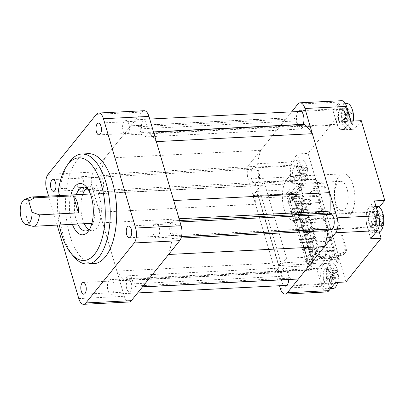 <?xml version="1.0" encoding="UTF-8"?>
<svg xmlns="http://www.w3.org/2000/svg" width="405" height="405" viewBox="0 0 405 405"><rect width="100%" height="100%" fill="white"/><g stroke="black" fill="none" stroke-linecap="round" stroke-linejoin="round"><path stroke-width="0.3" stroke-dasharray="2.02 1.52" d="M156.36 141.613A80.757 37.376 -92.9 0 0 148.574 132.359A2.202 1.018 -92.9 0 0 148.139 132.177A2.202 1.018 -92.9 0 0 147.339 133.204A8.075 3.736 87.1 0 1 144.408 136.971A8.075 3.736 87.1 0 1 140.257 128.866A2.202 1.018 -92.9 0 0 139.31 126.679A80.757 37.376 -92.9 0 0 132.526 125.707A80.757 37.376 -92.9 0 0 130.719 125.894L286.705 117.976L260.663 150.316A80.757 37.376 -92.9 0 0 257.008 166.308A2.202 1.018 -92.9 0 0 257.509 169.047A8.075 3.736 87.1 0 1 259.478 178.023A8.075 3.736 87.1 0 1 256.193 183.941A8.075 3.736 87.1 0 1 256.087 183.941A2.202 1.018 -92.9 0 0 256.061 183.941A2.202 1.018 -92.9 0 0 255.15 185.799A80.757 37.376 -92.9 0 0 255.52 204.262L272.864 263.189A80.757 37.376 -92.9 0 0 280.65 272.443A2.202 1.018 -92.9 0 0 281.09 272.626A2.202 1.018 -92.9 0 0 281.885 271.598A8.075 3.736 87.1 0 1 284.816 267.832A8.075 3.736 87.1 0 1 288.967 275.937A2.202 1.018 -92.9 0 0 289.914 278.124A80.757 37.376 -92.9 0 0 296.698 279.096M304.125 124.264A2.202 1.018 -92.9 0 0 303.325 125.292A8.075 3.736 87.1 0 1 300.399 129.058A8.075 3.736 87.1 0 1 296.247 120.948A2.202 1.018 -92.9 0 0 295.296 118.766A80.757 37.376 -92.9 0 0 288.517 117.789A80.757 37.376 -92.9 0 0 286.705 117.976M130.719 125.894L104.672 158.228L260.663 150.316M104.672 158.228A80.757 37.376 -92.9 0 0 101.017 174.221A2.202 1.018 -92.9 0 0 101.518 176.96A8.075 3.736 87.1 0 1 103.493 185.935A8.075 3.736 87.1 0 1 100.207 191.854A8.075 3.736 87.1 0 1 100.101 191.854A2.202 1.018 -92.9 0 0 100.07 191.854A2.202 1.018 -92.9 0 0 99.164 193.711A80.757 37.376 -92.9 0 0 99.534 212.174L255.52 204.262M99.534 212.174L116.878 271.102L272.864 263.189M116.878 271.102A80.757 37.376 -92.9 0 0 124.664 280.356A2.202 1.018 -92.9 0 0 125.099 280.538A2.202 1.018 -92.9 0 0 125.899 279.511A8.075 3.736 87.1 0 1 128.825 275.744A8.075 3.736 87.1 0 1 132.982 283.849A2.202 1.018 -92.9 0 0 133.928 286.036A80.757 37.376 -92.9 0 0 140.712 287.013A80.757 37.376 -92.9 0 0 142.519 286.821M168.566 254.487A80.757 37.376 -92.9 0 0 172.221 238.494A2.202 1.018 -92.9 0 0 171.72 235.756A8.075 3.736 87.1 0 1 169.746 226.78A8.075 3.736 87.1 0 1 173.031 220.862A8.075 3.736 87.1 0 1 173.137 220.862A2.202 1.018 -92.9 0 0 173.168 220.862A2.202 1.018 -92.9 0 0 174.074 219.004A80.757 37.376 -92.9 0 0 173.704 200.541M328.197 229.124A2.202 1.018 -92.9 0 0 327.706 227.843A8.075 3.736 87.1 0 1 326.972 214.488M48.63 196.121L57.161 225.089M88.33 153.677A55.06 25.485 -92.9 0 0 69.812 235.128A55.06 25.485 -92.9 0 0 93.914 263.655M144.129 110.717A11.011 5.098 -92.9 0 0 141.846 112.074L93.545 172.049A11.011 5.098 -92.9 0 0 92.117 186.983L124.289 296.293A11.011 5.098 -92.9 0 0 129.109 301.998M101.022 180.321A5.872 2.719 87.1 0 1 99.048 189.008A5.872 2.719 87.1 0 1 96.036 183.283A5.872 2.719 87.1 0 1 98.45 177.279A5.872 2.719 87.1 0 1 101.022 180.321M131.301 283.196A5.872 2.719 87.1 0 1 129.327 291.889A5.872 2.719 87.1 0 1 126.309 286.158A5.872 2.719 87.1 0 1 128.729 280.154A5.872 2.719 87.1 0 1 131.301 283.196M176.762 226.749A5.872 2.719 87.1 0 1 174.788 235.437A5.872 2.719 87.1 0 1 171.776 229.711A5.872 2.719 87.1 0 1 174.19 223.707A5.872 2.719 87.1 0 1 176.762 226.749M146.483 123.874A5.872 2.719 87.1 0 1 144.509 132.562A5.872 2.719 87.1 0 1 141.497 126.831A5.872 2.719 87.1 0 1 143.912 120.832A5.872 2.719 87.1 0 1 146.483 123.874M72.368 224.319A25.697 11.892 87.1 0 1 71.427 221.51A25.697 11.892 87.1 0 1 70.88 194.992M57.864 195.65A51.389 23.784 -92.9 0 0 59.353 224.977M73.715 256.567A55.06 25.485 87.1 0 1 63.312 235.457A55.06 25.485 87.1 0 1 68.956 162.769M76.292 194.714A22.027 10.196 -92.9 0 0 76.099 219.581A22.027 10.196 -92.9 0 0 77.78 224.046M89.778 228.886A22.027 10.196 -92.9 0 0 90.892 227.483A22.027 10.196 -92.9 0 0 88.989 189.965A22.027 10.196 -92.9 0 0 87.738 188.684M84.28 223.717A22.027 10.196 87.1 0 1 82.6 219.252A22.027 10.196 87.1 0 1 82.792 194.385M86.817 187.986A22.027 10.196 87.1 0 1 90.006 186.67A22.027 10.196 87.1 0 1 101.306 208.15A22.027 10.196 87.1 0 1 92.239 230.663A22.027 10.196 87.1 0 1 88.933 229.675M32.415 226.203A14.681 6.794 87.1 0 1 26.943 218.69A14.681 6.794 87.1 0 1 30.942 197.159M335.669 203.026A14.681 6.794 87.1 0 1 340.61 181.308A14.681 6.794 87.1 0 1 348.138 195.625A14.681 6.794 87.1 0 1 342.098 210.635A14.681 6.794 87.1 0 1 335.669 203.026M367.102 225.722A12.849 5.948 -92.9 0 0 372.727 232.379A12.849 5.948 -92.9 0 0 378.012 219.247A12.849 5.948 -92.9 0 0 371.425 206.717A12.849 5.948 -92.9 0 0 367.102 225.722M377.136 206.428A12.849 5.948 -92.9 0 0 372.813 225.433A12.849 5.948 -92.9 0 0 378.437 232.09M381.378 226.932A22.022 8.986 163.6 0 0 382.517 225.519A23.409 18.422 38.8 0 0 382.047 219.672A23.409 9.553 163.6 0 0 383.368 216.559A22.022 17.329 38.8 0 0 382.614 213.987A23.409 9.553 -16.4 0 1 381.287 217.1A23.409 18.422 38.8 0 0 378.351 211.375A22.022 8.986 -16.4 0 1 377.217 212.787A23.409 18.422 -141.2 0 1 380.153 218.513A23.409 9.553 -16.4 0 1 376.361 221.748A22.022 17.329 -141.2 0 1 377.121 224.319A23.409 9.553 163.6 0 0 380.908 221.084A23.409 18.422 -141.2 0 1 381.378 226.932L376.189 227.195L374.483 221.408L371.927 224.583L371.172 222.011L373.729 218.837L372.023 213.05L373.162 211.638L374.863 217.424L377.419 214.25L378.179 216.822L375.622 219.996L377.323 225.782L382.517 225.519M153.449 234.024A7.341 3.397 -92.9 0 0 156.664 237.826A7.341 3.397 -92.9 0 0 159.686 230.323A7.341 3.397 -92.9 0 0 155.92 223.165A7.341 3.397 -92.9 0 0 153.449 234.024M369.233 223.079A7.341 3.397 -92.9 0 0 372.448 226.881A7.341 3.397 -92.9 0 0 375.465 219.378A7.341 3.397 -92.9 0 0 371.704 212.215A7.341 3.397 -92.9 0 0 369.233 223.079M375.622 219.996L382.047 219.672M378.179 216.822L383.368 216.559M377.419 214.25L382.614 213.987M374.863 217.424L381.287 217.1M373.162 211.638L378.351 211.375M372.023 213.05L377.217 212.787M373.729 218.837L380.153 218.513M371.172 222.011L376.361 221.748M371.927 224.583L377.121 224.319M374.483 221.408L380.908 221.084M377.323 225.782L376.189 227.195M345.106 127.924A12.849 5.948 -92.9 0 0 347.409 113.339A12.849 5.948 -92.9 0 0 341.147 103.842A12.849 5.948 -92.9 0 0 335.856 116.974A12.849 5.948 -92.9 0 0 342.448 129.504A12.849 5.948 -92.9 0 0 345.106 127.924M346.857 103.548A12.849 5.948 -92.9 0 0 341.572 116.68A12.849 5.948 -92.9 0 0 348.158 129.21A12.849 5.948 -92.9 0 0 350.821 127.636A12.849 5.948 -92.9 0 0 352.639 123.874A12.849 5.948 -92.9 0 0 353.236 121.07M353.094 113.683A22.022 17.329 38.8 0 0 352.335 111.112A23.409 9.553 -16.4 0 1 351.008 114.22A23.409 18.422 38.8 0 0 348.072 108.499A22.022 8.986 -16.4 0 1 346.938 109.907A23.409 18.422 -141.2 0 1 349.874 115.633A23.409 9.553 -16.4 0 1 346.083 118.873A22.022 17.329 -141.2 0 1 346.842 121.444A23.409 9.553 163.6 0 0 350.629 118.204A23.409 18.422 -141.2 0 1 351.1 124.057A22.022 8.986 163.6 0 0 352.239 122.644A23.409 18.422 38.8 0 0 351.768 116.792A23.409 9.553 163.6 0 0 353.094 113.683L347.9 113.947L345.343 117.121L347.044 122.907L345.91 124.32L344.204 118.533L341.648 121.708L340.894 119.136L343.45 115.957L341.744 110.17L342.883 108.763L344.584 114.549L347.141 111.375L352.335 111.112M127.904 134.05A7.341 3.397 -92.9 0 0 129.22 125.712A7.341 3.397 -92.9 0 0 125.641 120.285A7.341 3.397 -92.9 0 0 122.619 127.793A7.341 3.397 -92.9 0 0 126.385 134.951A7.341 3.397 -92.9 0 0 127.904 134.05M343.688 123.1A7.341 3.397 -92.9 0 0 345.004 114.767A7.341 3.397 -92.9 0 0 341.425 109.34A7.341 3.397 -92.9 0 0 338.403 116.843A7.341 3.397 -92.9 0 0 342.169 124.006A7.341 3.397 -92.9 0 0 343.688 123.1M344.584 114.549L351.008 114.22M342.883 108.763L348.072 108.499M341.744 110.17L346.938 109.907M343.45 115.957L349.874 115.633M340.894 119.136L346.083 118.873M341.648 121.708L346.842 121.444M344.204 118.533L350.629 118.204M345.91 124.32L351.1 124.057M347.044 122.907L352.239 122.644M345.343 117.121L351.768 116.792M347.141 111.375L347.9 113.947M301.305 166.946A12.849 5.948 -92.9 0 0 295.68 160.289A12.849 5.948 -92.9 0 0 290.395 173.421A12.849 5.948 -92.9 0 0 296.981 185.951A12.849 5.948 -92.9 0 0 301.305 166.946M307.02 166.657A12.849 5.948 -92.9 0 0 306.388 164.85A12.849 5.948 -92.9 0 0 301.396 160A12.849 5.948 -92.9 0 0 296.106 173.132A12.849 5.948 -92.9 0 0 302.697 185.662A12.849 5.948 -92.9 0 0 307.172 180.331A12.849 5.948 -92.9 0 0 307.02 166.657M302.611 164.946A22.022 8.986 -16.4 0 1 301.477 166.359A23.409 18.422 -141.2 0 1 304.408 172.079A23.409 9.553 -16.4 0 1 300.621 175.319A22.022 17.329 -141.2 0 1 301.376 177.891A23.409 9.553 163.6 0 0 305.167 174.651A23.409 18.422 -141.2 0 1 305.638 180.503A22.022 8.986 163.6 0 0 306.772 179.091A23.409 18.422 38.8 0 0 306.301 173.244A23.409 9.553 163.6 0 0 307.628 170.13A22.022 17.329 38.8 0 0 306.874 167.559A23.409 9.553 -16.4 0 1 305.547 170.672A23.409 18.422 38.8 0 0 302.611 164.946L297.417 165.21L299.123 170.996L301.679 167.822L302.434 170.394L299.877 173.568L301.583 179.354L300.444 180.767L298.743 174.98L296.187 178.154L295.427 175.583L297.984 172.409L296.283 166.622L301.477 166.359M83.389 180.539A7.341 3.397 -92.9 0 0 80.18 176.737A7.341 3.397 -92.9 0 0 77.158 184.24A7.341 3.397 -92.9 0 0 80.919 191.398A7.341 3.397 -92.9 0 0 83.389 180.539M299.173 169.594A7.341 3.397 -92.9 0 0 295.959 165.787A7.341 3.397 -92.9 0 0 292.936 173.289A7.341 3.397 -92.9 0 0 296.703 180.453A7.341 3.397 -92.9 0 0 299.173 169.594M297.984 172.409L304.408 172.079M295.427 175.583L300.621 175.319M296.187 178.154L301.376 177.891M298.743 174.98L305.167 174.651M300.444 180.767L305.638 180.503M301.583 179.354L306.772 179.091M299.877 173.568L306.301 173.244M302.434 170.394L307.628 170.13M301.679 167.822L306.874 167.559M299.123 170.996L305.547 170.672M296.283 166.622L297.417 165.21M323.301 264.743A12.849 5.948 -92.9 0 0 320.993 279.328A12.849 5.948 -92.9 0 0 327.26 288.826A12.849 5.948 -92.9 0 0 332.551 275.694A12.849 5.948 -92.9 0 0 325.959 263.164A12.849 5.948 -92.9 0 0 323.301 264.743M336.666 267.725A23.455 23.455 0 0 1 337.674 282.396A12.849 5.948 -92.9 0 0 336.666 267.725A12.849 5.948 -92.9 0 0 331.675 262.875A12.849 5.948 -92.9 0 0 329.012 264.455A12.849 5.948 -92.9 0 0 326.708 279.04A12.849 5.948 -92.9 0 0 332.976 288.537M330.9 278.195A22.022 17.329 -141.2 0 1 331.654 280.766A23.409 9.553 163.6 0 0 335.446 277.531A23.409 18.422 -141.2 0 1 335.917 283.378A22.022 8.986 163.6 0 0 337.051 281.971A23.409 18.422 38.8 0 0 336.58 276.119A23.409 9.553 163.6 0 0 337.907 273.005A22.022 17.329 38.8 0 0 337.152 270.434A23.409 9.553 -16.4 0 1 335.826 273.547A23.409 18.422 38.8 0 0 332.89 267.821A22.022 8.986 -16.4 0 1 331.751 269.234A23.409 18.422 -141.2 0 1 334.687 274.96A23.409 9.553 -16.4 0 1 330.9 278.195L325.706 278.458L328.263 275.284L326.562 269.497L327.696 268.085L329.402 273.871L331.958 270.697L332.713 273.269L330.156 276.448L331.862 282.234L330.723 283.642L329.022 277.855L326.465 281.029L331.654 280.766M108.935 280.513A7.341 3.397 -92.9 0 0 107.619 288.846A7.341 3.397 -92.9 0 0 111.198 294.278A7.341 3.397 -92.9 0 0 114.22 286.77A7.341 3.397 -92.9 0 0 110.454 279.612A7.341 3.397 -92.9 0 0 108.935 280.513M324.719 269.568A7.341 3.397 -92.9 0 0 323.403 277.901A7.341 3.397 -92.9 0 0 326.982 283.328A7.341 3.397 -92.9 0 0 330.004 275.825A7.341 3.397 -92.9 0 0 326.238 268.667A7.341 3.397 -92.9 0 0 324.719 269.568M329.022 277.855L335.446 277.531M330.723 283.642L335.917 283.378M331.862 282.234L337.051 281.971M330.156 276.448L336.58 276.119M332.713 273.269L337.907 273.005M331.958 270.697L337.152 270.434M329.402 273.871L335.826 273.547M327.696 268.085L332.89 267.821M326.562 269.497L331.751 269.234M328.263 275.284L334.687 274.96M326.465 281.029L325.706 278.458M291.625 111.866L249.531 164.136A11.011 5.098 -92.9 0 0 248.108 179.071L252.933 195.468L294.531 193.357L289.702 176.96A11.011 5.098 87.1 0 1 291.129 162.025L297.66 153.91L305.324 179.952L315.728 179.425L316.011 179.071L338.529 255.585L338.246 255.94L345.91 281.976M297.66 153.91L308.063 153.384L315.728 179.425M305.324 179.952L294.531 193.357M299.457 169.239A8.075 3.736 -92.9 0 0 295.923 165.053A8.075 3.736 -92.9 0 0 292.597 173.31A8.075 3.736 -92.9 0 0 296.743 181.187A8.075 3.736 -92.9 0 0 299.457 169.239M326.693 291.975A11.011 5.098 87.1 0 1 321.874 286.269L317.049 269.872L275.451 271.983L279.501 285.738M288.755 279.501A8.075 3.736 -92.9 0 0 288.137 274.225A8.075 3.736 -92.9 0 0 284.604 270.044A8.075 3.736 -92.9 0 0 281.89 281.986A8.075 3.736 -92.9 0 0 283.829 285.52M329.736 272.114A8.075 3.736 -92.9 0 0 326.202 267.933A8.075 3.736 -92.9 0 0 322.876 276.185A8.075 3.736 -92.9 0 0 327.022 284.062A8.075 3.736 -92.9 0 0 329.736 272.114M257.863 171.35A8.075 3.736 -92.9 0 0 254.325 167.164A8.075 3.736 -92.9 0 0 251.611 179.111A8.075 3.736 -92.9 0 0 255.145 183.293A8.075 3.736 -92.9 0 0 257.863 171.35M350.887 121.191L345.202 128.243A13.213 6.115 87.1 0 1 342.463 129.868A13.213 6.115 87.1 0 1 336.682 123.024L332.895 110.16L339.43 102.05A11.011 5.098 87.1 0 1 341.714 100.693M298.272 111.527A8.075 3.736 -92.9 0 0 297.073 122.664A8.075 3.736 -92.9 0 0 300.606 126.846A8.075 3.736 -92.9 0 0 303.142 124.315M344.923 112.793A8.075 3.736 -92.9 0 0 341.385 108.606A8.075 3.736 -92.9 0 0 338.064 116.863A8.075 3.736 -92.9 0 0 342.205 124.735A8.075 3.736 -92.9 0 0 344.923 112.793M328.551 214.407A8.075 3.736 -92.9 0 0 327.351 225.539A8.075 3.736 -92.9 0 0 329.295 229.068M375.202 215.668A8.075 3.736 -92.9 0 0 371.663 211.481A8.075 3.736 -92.9 0 0 368.342 219.738A8.075 3.736 -92.9 0 0 372.484 227.615A8.075 3.736 -92.9 0 0 375.202 215.668M332.895 110.16L343.293 109.633L308.063 153.384M284.082 209.031A22.027 10.196 -92.9 0 0 293.721 220.441A22.027 10.196 -92.9 0 0 302.788 197.929A22.027 10.196 -92.9 0 0 291.489 176.448A22.027 10.196 -92.9 0 0 284.082 209.031M336.079 206.393A22.027 10.196 -92.9 0 0 345.718 217.804A22.027 10.196 -92.9 0 0 354.785 195.291A22.027 10.196 -92.9 0 0 343.486 173.811A22.027 10.196 -92.9 0 0 336.079 206.393M252.933 195.468L264.014 181.708L286.532 258.223L275.451 271.983M361.285 120.66L355.6 127.717A13.213 6.115 87.1 0 1 352.866 129.342A13.213 6.115 87.1 0 1 347.08 122.492L343.293 109.633M379.283 231.913L377.359 225.372A13.213 6.115 87.1 0 1 379.065 207.446L379.298 207.163M370.742 238.758L366.96 225.899A13.213 6.115 87.1 0 1 368.666 207.973L374.352 200.92M338.246 255.94L327.848 256.466L335.512 282.508M317.049 269.872L327.848 256.466M264.014 181.708L316.011 179.071M286.532 258.223L338.529 255.585M261.058 195.392L280.928 262.906L278.797 265.553L258.927 198.04L261.058 195.392L290.957 193.879L289.727 189.697L256.578 191.378L278.908 267.249L275.359 271.659L253.029 195.787L256.578 191.378M278.797 265.553L308.696 264.035L310.827 261.392L312.058 265.569L278.908 267.249M310.827 261.392L280.928 262.906M312.058 265.569L308.504 269.978L275.359 271.659M308.504 269.978L286.173 194.106L253.029 195.787M286.173 194.106L289.727 189.697M308.696 264.035L288.826 196.521L290.957 193.879M258.927 198.04L288.826 196.521M299.801 212.326A1.838 0.85 -92.9 0 0 300.606 213.278A1.838 0.85 -92.9 0 0 301.36 211.405A1.838 0.85 -92.9 0 0 300.419 209.613A1.838 0.85 -92.9 0 0 299.801 212.326M305.476 231.619A1.838 0.85 -92.9 0 0 306.281 232.571A1.838 0.85 -92.9 0 0 307.036 230.693A1.838 0.85 -92.9 0 0 306.094 228.901A1.838 0.85 -92.9 0 0 305.476 231.619M311.156 250.908A1.838 0.85 -92.9 0 0 311.961 251.859A1.838 0.85 -92.9 0 0 312.716 249.981A1.838 0.85 -92.9 0 0 311.774 248.194A1.838 0.85 -92.9 0 0 311.156 250.908M300.07 189.378L299.503 187.449L291.261 197.68L291.828 199.609L300.07 189.378L301.371 189.312L318.968 249.11L311.298 258.633L293.129 196.906L298.976 196.612L298.409 197.316L318.558 196.293L337.294 259.949L317.145 260.972L298.409 197.316M301.371 189.312L293.129 199.543L292.562 197.615L293.129 196.906M308.316 241.264A1.838 0.85 -92.9 0 0 309.121 242.215A1.838 0.85 -92.9 0 0 309.876 240.337A1.838 0.85 -92.9 0 0 308.934 238.55A1.838 0.85 -92.9 0 0 308.316 241.264M302.641 221.975A1.838 0.85 -92.9 0 0 303.441 222.922A1.838 0.85 -92.9 0 0 304.201 221.049A1.838 0.85 -92.9 0 0 303.259 219.257A1.838 0.85 -92.9 0 0 302.641 221.975M296.961 202.682A1.838 0.85 -92.9 0 0 297.766 203.634A1.838 0.85 -92.9 0 0 298.52 201.761A1.838 0.85 -92.9 0 0 297.579 199.969A1.838 0.85 -92.9 0 0 296.961 202.682M299.538 190.345L297.837 184.558L287.889 196.906L289.595 202.697L299.538 190.345L300.839 190.279L290.891 202.627L293.164 210.347L291.863 210.413L301.811 198.06L302.378 199.994L292.43 212.341L291.863 210.413M300.839 190.279L303.112 197.994L293.164 210.347M295.012 202.784A1.838 0.85 -92.9 0 0 295.817 203.735A1.838 0.85 -92.9 0 0 296.571 201.857A1.838 0.85 -92.9 0 0 295.63 200.07A1.838 0.85 -92.9 0 0 295.012 202.784M302.378 199.994L303.679 199.928L293.731 212.276L296.004 219.991L294.703 220.057L304.646 207.709L305.218 209.638L295.27 221.986L294.703 220.057M303.679 199.928L305.947 207.644L296.004 219.991M297.852 212.428A1.838 0.85 -92.9 0 0 298.657 213.379A1.838 0.85 -92.9 0 0 299.411 211.501A1.838 0.85 -92.9 0 0 298.47 209.714A1.838 0.85 -92.9 0 0 297.852 212.428M305.218 209.638L306.514 209.572L296.571 221.92L298.839 229.635L297.543 229.701L307.486 217.353L308.053 219.282L298.11 231.63L297.543 229.701M306.514 209.572L308.787 217.288L298.839 229.635M301.872 222.796A1.838 0.85 -92.9 0 0 302.201 220.715A1.838 0.85 -92.9 0 0 301.31 219.358A1.838 0.85 -92.9 0 0 300.692 222.072A1.838 0.85 -92.9 0 0 301.492 223.023A1.838 0.85 -92.9 0 0 301.872 222.796M308.053 219.282L309.354 219.216L299.411 231.564L301.679 239.279L300.378 239.345L310.326 226.997L310.893 228.926L300.95 241.274L300.378 239.345M309.354 219.216L311.627 226.932L301.679 239.279M303.527 231.716A1.838 0.85 -92.9 0 0 304.332 232.667A1.838 0.85 -92.9 0 0 305.087 230.789A1.838 0.85 -92.9 0 0 304.145 229.002A1.838 0.85 -92.9 0 0 303.527 231.716M310.893 228.926L312.194 228.86L302.246 241.208L304.519 248.923L303.218 248.989L313.166 236.641L313.733 238.57L303.785 250.918L303.218 248.989M312.194 228.86L314.462 236.576L304.519 248.923M306.367 241.36A1.838 0.85 -92.9 0 0 307.172 242.311A1.838 0.85 -92.9 0 0 307.927 240.438A1.838 0.85 -92.9 0 0 306.985 238.646A1.838 0.85 -92.9 0 0 306.367 241.36M313.733 238.57L315.034 238.504L305.087 250.852L307.36 258.567L306.058 258.633L316.001 246.286L317.707 252.072L307.759 264.419L306.058 258.633M315.034 238.504L317.302 246.22L307.36 258.567M309.207 251.004A1.838 0.85 -92.9 0 0 310.007 251.956A1.838 0.85 -92.9 0 0 310.767 250.082A1.838 0.85 -92.9 0 0 309.825 248.29A1.838 0.85 -92.9 0 0 309.207 251.004M318.558 196.293L319.839 194.709L319.272 192.78L317.14 195.423L337.011 262.936L339.142 260.293L338.57 258.365L337.294 259.949M299.503 187.449L326.8 186.062L324.668 188.71L324.101 186.781L327.083 183.075L346.953 250.589L343.972 254.294L343.405 252.366L340.134 253.717L333.958 254.026A3.67 1.498 163.6 0 0 330.424 255.059A3.67 1.498 163.6 0 0 329.017 256.831A3.67 1.498 163.6 0 0 331.118 257.555L337.294 257.241L338.57 258.365M326.8 186.062L345.536 249.718L343.405 252.366M302.687 201.356L309.516 201.007L310.544 204.495L303.715 204.844L302.687 201.356L303.537 200.293L304.565 203.781L311.394 203.437L310.372 199.948L303.537 200.293M326.374 258.279L319.545 258.628L318.517 255.14L325.347 254.791L326.374 258.279L327.225 257.221L326.202 253.732L319.368 254.082L320.395 257.57L327.225 257.221M337.011 262.936L314.913 264.06L295.042 196.547L317.14 195.423M339.142 260.293L337.861 259.175L331.685 259.483A3.67 1.498 -16.4 0 1 329.584 258.76A3.67 1.498 -16.4 0 1 330.991 256.988A3.67 1.498 -16.4 0 1 334.525 255.955L340.701 255.646L343.972 254.294M346.953 250.589L317.707 252.072M314.913 264.06L315.48 263.351L313.531 263.452L312.959 264.156L307.759 264.419M319.272 192.78L317.991 191.661L311.815 191.97A3.67 1.498 -16.4 0 1 309.714 191.246A3.67 1.498 -16.4 0 1 311.121 189.474A3.67 1.498 -16.4 0 1 314.655 188.446L320.831 188.133L324.101 186.781M287.889 196.906L293.088 196.643L293.66 195.939L295.609 195.838L295.042 196.547M297.837 184.558L327.083 183.075M303.112 197.994L301.811 198.06M305.947 207.644L304.646 207.709M308.787 217.288L307.486 217.353M311.627 226.932L310.326 226.997M314.462 236.576L313.166 236.641M317.302 246.22L316.001 246.286M289.595 202.697L290.891 202.627M312.959 264.156L293.088 196.643M303.785 250.918L305.087 250.852M300.95 241.274L302.246 241.208M298.11 231.63L299.411 231.564M295.27 221.986L296.571 221.92M292.43 212.341L293.731 212.276M315.48 263.351L295.609 195.838M313.531 263.452L293.66 195.939M310.726 259.342L311.293 261.271L311.865 260.562L311.298 258.633L310.726 259.342L309.43 259.408L317.667 249.176L318.234 251.105L309.997 261.336L309.43 259.408M291.261 197.68L292.562 197.615M291.828 199.609L293.129 199.543M311.865 260.562L317.712 260.268L317.145 260.972M311.293 261.271L309.997 261.336M345.536 249.718L318.234 251.105M319.839 194.709L318.558 193.59L312.382 193.899A3.67 1.498 -16.4 0 1 310.281 193.175A3.67 1.498 -16.4 0 1 311.688 191.403A3.67 1.498 -16.4 0 1 315.222 190.375L321.398 190.061L324.668 188.71M318.968 249.11L317.667 249.176M317.712 260.268L298.976 196.612M320.395 257.57L319.545 258.628M326.202 253.732L325.347 254.791M319.368 254.082L318.517 255.14M310.372 199.948L309.516 201.007M304.565 203.781L303.715 204.844M311.394 203.437L310.544 204.495M321.398 190.061L320.831 188.133M318.558 193.59L317.991 191.661M337.861 259.175L337.294 257.241M340.701 255.646L340.134 253.717M148.574 132.359L153.566 132.106M147.339 133.204L303.325 125.292M140.257 128.866L296.247 120.948M139.31 126.679L295.296 118.766M101.017 174.221L257.008 166.308M101.518 176.96L257.509 169.047M100.101 191.854L256.087 183.941M99.164 193.711L255.15 185.799M124.664 280.356L280.65 272.443M125.899 279.511L281.885 271.598M132.982 283.849L288.967 275.937M133.928 286.036L289.914 278.124M172.221 238.494L181.065 238.044M171.72 235.756L327.706 227.843M173.137 220.862L179.587 220.533L173.168 220.862M174.074 219.004L179.066 218.751M78.793 298.601L124.289 296.293M96.349 114.377L141.846 112.074M48.048 174.358L93.545 172.049M46.621 189.292L92.117 186.983M248.108 179.071L289.702 176.96M249.531 164.136L291.129 162.025M280.275 288.38L321.874 286.269M297.837 104.156L339.43 102.05M366.96 225.899L377.359 225.372M368.666 207.973L379.065 207.446M345.202 128.243L355.6 127.717M336.682 123.024L347.08 122.492M315.222 190.375L314.655 188.446M312.382 193.899L311.815 191.97M331.685 259.483L331.118 257.555M334.525 255.955L333.958 254.026M332.277 249.834A1.838 0.85 -92.9 0 0 333.082 250.786A1.838 0.85 -92.9 0 0 333.836 248.913A1.838 0.85 -92.9 0 0 332.895 247.121A1.838 0.85 -92.9 0 0 332.515 247.349A1.838 0.85 -92.9 0 0 332.277 249.834M303.031 251.318A1.838 0.85 87.1 0 1 303.269 248.832A1.838 0.85 87.1 0 1 303.649 248.604A1.838 0.85 87.1 0 1 304.59 250.396A1.838 0.85 87.1 0 1 303.836 252.269A1.838 0.85 87.1 0 1 303.031 251.318M300.191 241.674A1.838 0.85 87.1 0 1 300.429 239.183A1.838 0.85 87.1 0 1 300.809 238.96A1.838 0.85 87.1 0 1 301.75 240.747A1.838 0.85 87.1 0 1 300.996 242.625A1.838 0.85 87.1 0 1 300.191 241.674M329.442 240.19A1.838 0.85 -92.9 0 0 330.242 241.142A1.838 0.85 -92.9 0 0 331.001 239.264A1.838 0.85 -92.9 0 0 330.06 237.477A1.838 0.85 -92.9 0 0 329.675 237.7A1.838 0.85 -92.9 0 0 329.442 240.19M297.356 232.03A1.838 0.85 87.1 0 1 297.589 229.539A1.838 0.85 87.1 0 1 297.974 229.316A1.838 0.85 87.1 0 1 298.915 231.103A1.838 0.85 87.1 0 1 298.156 232.981A1.838 0.85 87.1 0 1 297.356 232.03M326.602 230.546A1.838 0.85 -92.9 0 0 327.407 231.498A1.838 0.85 -92.9 0 0 328.161 229.62A1.838 0.85 -92.9 0 0 327.22 227.833A1.838 0.85 -92.9 0 0 326.84 228.055A1.838 0.85 -92.9 0 0 326.602 230.546M294.516 222.385A1.838 0.85 87.1 0 1 294.754 219.895A1.838 0.85 87.1 0 1 295.134 219.672A1.838 0.85 87.1 0 1 296.075 221.459A1.838 0.85 87.1 0 1 295.321 223.337A1.838 0.85 87.1 0 1 294.516 222.385M323.762 220.902A1.838 0.85 -92.9 0 0 324.567 221.854A1.838 0.85 -92.9 0 0 325.321 219.976A1.838 0.85 -92.9 0 0 324.38 218.189A1.838 0.85 -92.9 0 0 324 218.411A1.838 0.85 -92.9 0 0 323.762 220.902M291.676 212.741A1.838 0.85 87.1 0 1 291.914 210.251A1.838 0.85 87.1 0 1 292.294 210.028A1.838 0.85 87.1 0 1 293.235 211.815A1.838 0.85 87.1 0 1 292.481 213.693A1.838 0.85 87.1 0 1 291.676 212.741M320.922 211.258A1.838 0.85 -92.9 0 0 321.727 212.21A1.838 0.85 -92.9 0 0 322.481 210.332A1.838 0.85 -92.9 0 0 321.54 208.54A1.838 0.85 -92.9 0 0 321.16 208.767A1.838 0.85 -92.9 0 0 320.922 211.258M288.836 203.097A1.838 0.85 87.1 0 1 289.074 200.607A1.838 0.85 87.1 0 1 289.453 200.379A1.838 0.85 87.1 0 1 290.395 202.171A1.838 0.85 87.1 0 1 289.641 204.049A1.838 0.85 87.1 0 1 288.836 203.097M318.087 201.614A1.838 0.85 -92.9 0 0 318.887 202.561A1.838 0.85 -92.9 0 0 319.646 200.688A1.838 0.85 -92.9 0 0 318.705 198.895A1.838 0.85 -92.9 0 0 318.325 199.123A1.838 0.85 -92.9 0 0 318.087 201.614M148.139 132.177L153.505 131.903M144.408 136.971L300.399 129.058M132.526 125.707L288.517 117.789M100.207 191.854L256.193 183.941M100.07 191.854L256.061 183.941M125.099 280.538L281.09 272.626M128.825 275.744L284.816 267.832M140.712 287.013L142.444 286.922M173.031 220.862L329.017 212.949M85.739 230.992L92.239 230.663M83.506 186.999L90.006 186.67M99.012 134.87L144.509 132.562M98.42 123.135L143.912 120.832M129.291 237.745L174.788 235.437M128.694 226.015L174.19 223.707M83.83 294.192L129.327 291.889M83.233 282.462L128.729 280.154M53.551 191.317L99.048 189.008M52.954 179.587L98.45 177.279M88.989 189.965L86.468 186.958M90.892 227.483L88.685 230.734M340.61 181.308L90.376 194M342.098 210.635L91.864 223.332M375.987 206.484L371.425 206.717M376.017 232.212L372.727 232.379M371.704 212.215L331.66 214.25M180.002 221.94L155.92 223.165M372.448 226.881L332.404 228.911M181.486 236.571L156.664 237.826M345.419 103.624L341.147 103.842M348.158 129.21L342.448 129.504M352.639 123.874A23.455 23.455 0 0 0 353.281 121.07M341.425 109.34L301.381 111.37M149.723 119.065L125.641 120.285M342.169 124.006L126.385 134.951M301.396 160L295.68 160.289M302.697 185.662L296.981 185.951M307.172 180.331A23.455 23.455 0 0 0 306.388 164.84M295.959 165.787L80.18 176.737M296.703 180.453L80.919 191.398M331.675 262.875L325.959 263.164M330.551 288.659L327.26 288.826M326.238 268.667L110.454 279.612M326.982 283.328L286.942 285.358M137.599 292.936L111.198 294.278M285.424 286.173L327.022 284.062M284.604 270.044L326.202 267.933M255.145 183.293L296.743 181.187M254.325 167.164L295.923 165.053M300.606 126.846L342.205 124.735M299.791 110.717L341.385 108.606M330.885 229.726L372.484 227.615M330.07 213.592L371.663 211.481M293.721 220.441L345.718 217.804M291.489 176.448L343.486 173.811M342.463 129.868L352.866 129.342M310.281 193.175L309.714 191.246M329.584 258.76L329.017 256.831M311.961 251.859L333.082 250.786A1.838 1.838 0 0 0 334.824 248.862A1.838 1.838 0 0 0 332.895 247.121L311.774 248.194M309.825 248.29L303.649 248.604A1.838 1.838 0 0 0 302.105 251.272A1.838 1.838 0 0 0 303.836 252.269L310.007 251.956M306.985 238.646L300.809 238.96A1.838 1.838 0 0 0 299.27 241.628A1.838 1.838 0 0 0 300.996 242.625L307.172 242.311M309.121 242.215L330.242 241.142A1.838 1.838 0 0 0 331.984 239.218A1.838 1.838 0 0 0 330.06 237.477L308.934 238.55M304.145 229.002L297.974 229.316A1.838 1.838 0 0 0 296.43 231.984A1.838 1.838 0 0 0 298.156 232.981L304.332 232.667M306.281 232.571L327.407 231.498A1.838 1.838 0 0 0 329.143 229.569A1.838 1.838 0 0 0 327.22 227.833L306.094 228.901M301.31 219.358L295.134 219.672A1.838 1.838 0 0 0 293.59 222.335A1.838 1.838 0 0 0 295.321 223.337L301.492 223.023M303.441 222.922L324.567 221.854A1.838 1.838 0 0 0 326.308 219.925A1.838 1.838 0 0 0 324.38 218.189L303.259 219.257M298.47 209.714L292.294 210.028A1.838 1.838 0 0 0 290.755 212.691A1.838 1.838 0 0 0 292.481 213.693L298.657 213.379M300.606 213.278L321.727 212.21A1.838 1.838 0 0 0 323.468 210.281A1.838 1.838 0 0 0 321.54 208.54L300.419 209.613M295.63 200.07L289.453 200.379A1.838 1.838 0 0 0 287.914 203.047A1.838 1.838 0 0 0 289.641 204.049L295.817 203.735M297.766 203.634L318.887 202.561A1.838 1.838 0 0 0 320.628 200.637A1.838 1.838 0 0 0 318.705 198.895L297.579 199.969"/><path stroke-width="0.61" d="M329.154 212.949L179.592 220.533L329.123 212.949A2.202 1.018 -92.9 0 0 329.154 212.949A2.202 1.018 -92.9 0 0 330.065 211.091A80.757 37.376 -92.9 0 0 329.695 192.628L173.704 200.541L156.36 141.613L312.351 133.701A80.757 37.376 -92.9 0 0 304.56 124.446A2.202 1.018 -92.9 0 0 304.125 124.264L153.505 131.903M142.444 286.922L296.698 279.096A80.757 37.376 -92.9 0 0 298.51 278.908L324.552 246.574A80.757 37.376 -92.9 0 0 328.207 230.582A2.202 1.018 -92.9 0 0 328.197 229.124M324.552 246.574L168.566 254.487L142.519 286.821L298.51 278.908M326.972 214.488A8.075 3.736 87.1 0 1 328.9 212.959M329.695 192.628L312.351 133.701M50.979 188.274A5.872 2.719 -92.9 0 0 53.551 191.317A5.872 2.719 -92.9 0 0 55.526 182.63A5.872 2.719 -92.9 0 0 52.954 179.587A5.872 2.719 -92.9 0 0 50.979 188.274M81.258 291.149A5.872 2.719 -92.9 0 0 83.83 294.192A5.872 2.719 -92.9 0 0 85.804 285.505A5.872 2.719 -92.9 0 0 83.233 282.462A5.872 2.719 -92.9 0 0 81.258 291.149M126.719 234.703A5.872 2.719 -92.9 0 0 129.291 237.745A5.872 2.719 -92.9 0 0 131.266 229.058A5.872 2.719 -92.9 0 0 128.694 226.015A5.872 2.719 -92.9 0 0 126.719 234.703M96.441 131.827A5.872 2.719 -92.9 0 0 99.012 134.87A5.872 2.719 -92.9 0 0 100.987 126.183A5.872 2.719 -92.9 0 0 98.42 123.135A5.872 2.719 -92.9 0 0 96.441 131.827M57.161 225.089L78.793 298.601A11.011 5.098 -92.9 0 0 83.612 304.307A11.011 5.098 -92.9 0 0 85.895 302.95L134.197 242.975A11.011 5.098 -92.9 0 0 135.624 228.04L103.452 118.731A11.011 5.098 -92.9 0 0 98.633 113.025A11.011 5.098 -92.9 0 0 96.349 114.377L48.048 174.358A11.011 5.098 -92.9 0 0 46.621 189.292L48.63 196.121M87.414 263.984L93.914 263.655A55.06 25.485 -92.9 0 0 116.574 207.375A55.06 25.485 -92.9 0 0 88.33 153.677L81.835 154.006A55.06 25.485 87.1 0 1 110.074 207.704A55.06 25.485 87.1 0 1 87.414 263.984A55.06 25.485 87.1 0 1 73.715 256.567L71.189 253.56A51.389 23.784 -92.9 0 0 101.128 241.572A51.389 23.784 -92.9 0 0 97.747 174.914A51.389 23.784 -92.9 0 0 66.749 166.015A51.389 23.784 -92.9 0 0 57.864 195.65M83.612 304.307L129.109 301.998A11.011 5.098 -92.9 0 0 131.392 300.647L179.693 240.666A11.011 5.098 -92.9 0 0 181.121 225.732L148.949 116.422A11.011 5.098 -92.9 0 0 144.129 110.717L98.633 113.025M70.88 194.992A25.697 11.892 87.1 0 1 86.468 186.958A25.697 11.892 87.1 0 1 88.685 230.734A25.697 11.892 87.1 0 1 72.368 224.319M59.353 224.977A51.389 23.784 -92.9 0 0 61.484 233.857A51.389 23.784 -92.9 0 0 71.189 253.56M66.749 166.015L68.956 162.769A55.06 25.485 87.1 0 1 81.835 154.006M77.78 224.046A22.027 10.196 -92.9 0 0 85.739 230.992A22.027 10.196 -92.9 0 0 89.778 228.886M87.738 188.684A22.027 10.196 -92.9 0 0 83.506 186.999A22.027 10.196 -92.9 0 0 76.292 194.714M82.792 194.385A22.027 10.196 87.1 0 1 86.817 187.986M88.933 229.675A22.027 10.196 87.1 0 1 84.28 223.717M39.391 214.847L78.388 212.868A14.681 6.794 -92.9 0 0 73.381 195.858L34.385 197.837L28.75 201.103L32.03 212.24L39.391 214.847A14.681 6.794 87.1 0 1 33.372 226.299A14.681 6.794 87.1 0 1 32.415 226.203L25.945 224.578A12.717 5.888 -92.9 0 0 32.03 212.24M28.75 201.103A12.717 5.888 -92.9 0 0 24.67 199.432L30.942 197.159A14.681 6.794 87.1 0 1 31.884 196.967A14.681 6.794 87.1 0 1 34.385 197.837M24.67 199.432A12.717 5.888 -92.9 0 0 20.25 212.26A12.717 5.888 -92.9 0 0 25.945 224.578M73.381 195.858L78.388 212.868M376.017 232.212L378.437 232.09A12.849 5.948 -92.9 0 0 382.917 226.76A12.849 5.948 -92.9 0 0 382.133 211.278A12.849 5.948 -92.9 0 0 377.136 206.428L375.987 206.484M353.236 121.07A12.849 5.948 -92.9 0 0 351.854 108.403A12.849 5.948 -92.9 0 0 346.857 103.548L345.419 103.624M330.551 288.659L332.976 288.537A12.849 5.948 -92.9 0 0 337.451 283.206A12.849 5.948 -92.9 0 0 337.669 282.396A23.455 23.455 0 0 1 337.451 283.206M279.501 285.738L280.275 288.38A11.011 5.098 -92.9 0 0 285.1 294.086A11.011 5.098 -92.9 0 0 287.378 292.729L328.976 290.623A11.011 5.098 87.1 0 1 326.693 291.975L285.1 294.086M283.829 285.52A8.075 3.736 -92.9 0 0 285.424 286.173A8.075 3.736 -92.9 0 0 288.755 279.501M287.378 292.729L335.684 232.753A11.011 5.098 87.1 0 0 337.107 217.819L304.935 108.51A11.011 5.098 -92.9 0 0 300.115 102.804L341.714 100.693A11.011 5.098 87.1 0 1 346.533 106.399L350.887 121.191L361.285 120.66L384.75 200.389L374.352 200.92L378.705 215.708A11.011 5.098 87.1 0 1 377.278 230.642L370.742 238.758L381.145 238.231L345.91 281.976L335.512 282.508L328.976 290.623M300.115 102.804A11.011 5.098 -92.9 0 0 297.837 104.156L291.625 111.866M303.142 124.315A8.075 3.736 -92.9 0 0 303.325 114.898A8.075 3.736 -92.9 0 0 299.791 110.717A8.075 3.736 -92.9 0 0 298.272 111.527M329.295 229.068A8.075 3.736 -92.9 0 0 330.885 229.726A8.075 3.736 -92.9 0 0 333.604 217.779A8.075 3.736 -92.9 0 0 330.07 213.592A8.075 3.736 -92.9 0 0 328.551 214.407M379.298 207.163L384.75 200.389M381.145 238.231L379.283 231.913M153.566 132.106L304.56 124.446M181.065 238.044L328.207 230.582M179.066 218.751L330.065 211.091M85.895 302.95L131.392 300.647M134.197 242.975L179.693 240.666M135.624 228.04L181.121 225.732M103.452 118.731L148.949 116.422M304.935 108.51L346.533 106.399M335.684 232.753L377.278 230.642M337.107 217.819L378.705 215.708M90.376 194L31.884 196.967M91.864 223.332L33.372 226.299M382.917 226.76A23.455 23.455 0 0 0 382.133 211.278M331.66 214.25L180.002 221.94M332.404 228.911L181.486 236.571M353.281 121.07A23.455 23.455 0 0 0 351.854 108.403M301.381 111.37L149.723 119.065M286.942 285.358L137.599 292.936"/></g></svg>
